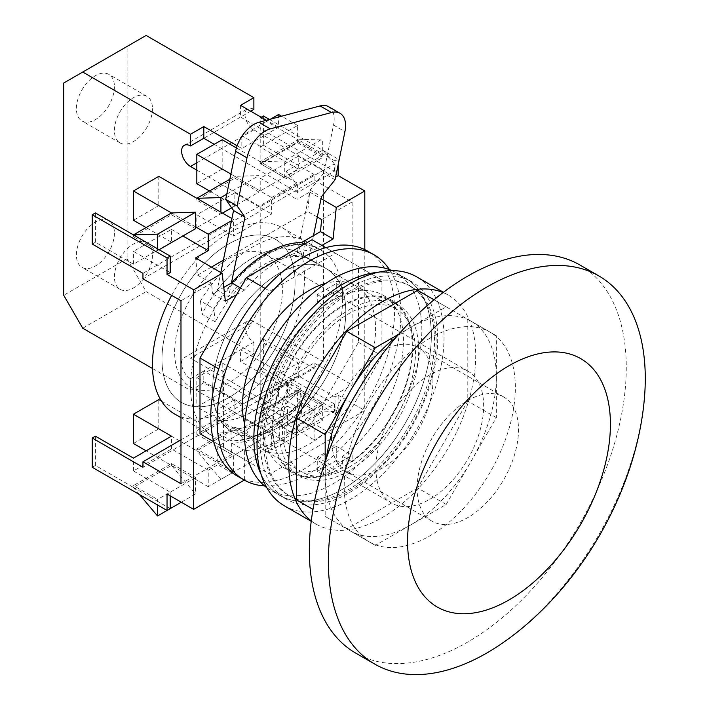 <?xml version="1.0" encoding="UTF-8"?>
<svg xmlns="http://www.w3.org/2000/svg" width="709" height="709" viewBox="0 0 709 709"><rect width="100%" height="100%" fill="white"/><g stroke="black" fill="none" stroke-linecap="round" stroke-linejoin="round"><path stroke-width="0.53" stroke-dasharray="3.54 2.66" d="M237.692 476.28A129.977 75.048 120 0 0 302.681 469.845A129.977 75.048 120 0 0 387.593 355.306A129.977 75.048 120 0 0 367.67 251.146M264.554 485.922A129.977 75.048 120 0 0 309.018 473.506A129.977 75.048 120 0 0 389.454 269.588M244.658 424.088A94.12 54.345 120 0 0 261.958 448.886A94.12 54.345 120 0 0 309.018 444.224A94.12 54.345 120 0 0 370.506 361.28A94.12 54.345 120 0 0 356.078 285.86A94.12 54.345 120 0 0 325.954 283.272M279.231 427.022A94.12 54.345 120 0 0 340.719 344.087A94.12 54.345 120 0 0 326.291 268.658A94.12 54.345 120 0 0 279.231 273.319A94.12 54.345 120 0 0 217.743 356.264A94.12 54.345 120 0 0 232.171 431.684A94.12 54.345 120 0 0 279.231 427.022A94.12 54.345 120 0 0 340.719 344.087A94.12 54.345 120 0 0 326.291 268.658A94.12 54.345 120 0 0 279.231 273.319A94.12 54.345 120 0 0 217.743 356.264A94.12 54.345 120 0 0 232.171 431.684A94.12 54.345 120 0 0 279.231 427.022M223.45 371.56L269.863 291.169L335.499 253.273L381.912 280.073L381.912 355.865L335.499 436.257L269.863 474.153L223.45 447.352L223.45 371.56L218.771 368.857M265.184 288.466L269.863 291.169M325.768 247.654L335.499 253.273M200 433.811L246.413 460.611L312.049 422.715L358.462 342.323L358.462 266.531L381.912 280.073M358.462 266.531L312.049 239.739M358.462 342.323L381.912 355.865M312.049 422.715L335.499 436.257M246.413 460.611L269.863 474.153M213.719 441.734L223.45 447.352M313.484 235.645L308.761 258.67L297.355 252.076L310.063 190.074L321.478 196.659M335.065 179.767L323.659 173.182L333.522 125.076L344.928 131.661M231.444 283.006L228.626 296.734L217.22 290.141L220.827 272.54M308.761 258.67A94.12 54.345 120 0 0 228.626 296.734M297.355 252.076A94.12 54.345 120 0 0 217.22 290.141M328.595 106.696A26.889 15.527 -60 0 1 333.522 125.076M323.659 173.182L310.063 190.074M304.241 244.242L314.096 249.931A109.806 63.402 120 0 0 279.231 260.513A109.806 63.402 120 0 0 244.366 290.185L236.558 294.696M171.658 295.387A107.573 62.108 -60 0 1 228.52 233.066A107.573 62.108 -60 0 1 282.306 227.74A107.573 62.108 -60 0 1 298.79 313.936A107.573 62.108 -60 0 1 228.52 408.73A107.573 62.108 -60 0 1 174.733 414.056M252.608 422.635A107.573 62.108 -60 0 1 217.743 432.995L231.054 440.679A107.573 62.108 120 0 0 265.919 430.319A107.573 62.108 120 0 0 300.784 400.425L287.473 392.742A107.573 62.108 -60 0 1 252.608 422.635M266.549 430.682A107.573 62.108 -60 0 1 212.771 436.008A107.573 62.108 -60 0 1 196.278 349.812A107.573 62.108 -60 0 1 266.549 255.027A107.573 62.108 -60 0 1 320.335 249.692A107.573 62.108 -60 0 1 336.828 335.889A107.573 62.108 -60 0 1 266.549 430.682M316.568 263.385L318.066 248.442A107.573 62.108 120 0 0 265.919 254.655A107.573 62.108 120 0 0 213.772 308.663L215.27 321.868A94.12 54.345 -60 0 1 265.919 265.636A94.12 54.345 -60 0 1 312.979 260.974A94.12 54.345 -60 0 1 316.568 263.385L303.257 255.701A94.12 54.345 120 0 0 299.668 253.29A94.12 54.345 120 0 0 252.608 257.952A94.12 54.345 120 0 0 201.959 314.184L215.27 321.868M318.066 248.442L304.755 240.759A107.573 62.108 -60 0 0 252.608 246.971A107.573 62.108 -60 0 0 200.461 300.971L213.772 308.663M300.784 387.823A94.12 54.345 -60 0 1 265.919 419.338A94.12 54.345 -60 0 1 231.054 428.076L217.743 420.393A94.12 54.345 120 0 0 252.608 411.654A94.12 54.345 120 0 0 287.473 380.139L300.784 387.823L300.784 400.425M228.52 397.749A94.12 54.345 120 0 0 290.008 314.805A94.12 54.345 120 0 0 275.579 239.385A94.12 54.345 120 0 0 228.52 244.047A94.12 54.345 120 0 0 167.032 326.991A94.12 54.345 120 0 0 181.46 402.411A94.12 54.345 120 0 0 228.52 397.749A94.12 54.345 -60 0 1 181.46 402.411A94.12 54.345 -60 0 1 167.032 326.991A94.12 54.345 -60 0 1 228.52 244.047A94.12 54.345 -60 0 1 275.579 239.385A94.12 54.345 -60 0 1 290.008 314.805A94.12 54.345 -60 0 1 228.52 397.749M223.362 260.203L307.697 211.504L309.656 192.077L296.974 199.397L296.974 182.931L271.627 197.572L271.627 214.038L233.589 235.991L233.589 219.524L231.444 220.765M211.406 267.098L197.519 275.119L195.56 257.952M269.447 119.458L338.175 159.144L335.011 160.97L335.011 177.445L335.614 177.09M338.175 159.144L338.175 164.585M159.117 249.719L157.531 250.632L133.443 236.726L171.472 214.765L171.472 212.939L195.56 226.845M233.589 219.524L231.896 218.549M229.831 179.244L234.856 176.346L271.627 197.572M296.974 182.931L284.3 175.61L284.3 160.97L322.329 139.017L298.241 139.744L335.011 160.97M236.407 147.959L284.3 175.61L284.3 177.445L322.329 155.484L322.329 139.017M222.502 213.125L220.916 214.038L196.827 200.133L234.856 178.172L234.856 176.346L230.895 174.051M261.16 117.242L260.212 117.791L298.241 139.744L260.212 161.705L260.212 163.531L284.3 177.445M171.472 214.765L195.56 228.67M260.212 163.531L298.241 141.578L322.329 155.484M234.856 178.172L258.945 192.077L258.945 175.61L234.856 176.346M231.657 207.834L258.945 192.077M133.443 443.497L158.798 428.856L196.827 450.809L234.856 428.856L196.827 406.895L222.183 392.263L260.212 414.216L298.241 392.263L260.212 370.302L260.212 341.029L263.385 339.194L263.385 368.476L338.175 411.654L335.011 413.489L335.011 397.013L298.241 375.788L260.212 397.749L296.974 418.975L296.974 435.441L271.627 450.082L271.627 433.616L233.589 455.568L233.589 472.034L208.233 486.675L208.233 470.209L217.743 464.723L244.33 480.108M92.241 467.284L95.414 465.45L133.443 487.411L171.472 465.45L208.233 486.675M181.3 502.229L195.56 493.996L171.472 465.45L146.116 450.809M220.916 479.355L196.827 450.809L220.916 464.723L220.916 479.355L258.945 457.402L234.856 428.856L271.627 450.082M233.589 472.034L220.916 464.723L220.916 462.888L196.827 448.983L234.856 427.022L258.945 440.936L258.945 457.402M284.3 442.762L260.212 414.216L284.3 428.121L284.3 442.762L322.329 420.8L298.241 392.263L335.011 413.489M296.974 435.441L284.3 428.121L284.3 426.295L260.212 412.39L298.241 390.429L322.329 404.334L322.329 420.8M263.385 368.476L260.212 370.302M296.974 418.975L287.473 424.461L314.096 439.837L314.096 410.156A109.806 63.402 120 0 1 244.366 450.419L244.366 480.09M142.952 278.814L314.096 180.006L352.125 201.959L352.125 384.943L301.414 414.216L301.414 402.845A109.806 63.402 120 0 1 231.692 443.098L231.692 454.469L217.743 446.422L287.473 406.168L287.473 424.461M217.743 446.422L217.743 464.723M338.175 411.654L338.175 395.188L335.011 397.013M158.798 176.346L158.798 205.619L196.827 227.58L234.856 205.619L234.856 192.813L196.827 214.765L233.589 235.991M196.827 227.58L196.827 214.765M196.827 200.133L196.827 198.298M222.183 139.744L222.183 169.026L260.212 190.978L298.241 169.026L298.241 156.219L260.212 178.172L296.974 199.397M260.212 190.978L260.212 178.172M298.241 141.578L298.241 139.744M92.241 244.047L95.414 242.212L133.443 264.173L171.472 242.212L171.472 229.406L133.443 251.367L170.204 272.593M133.443 264.173L133.443 251.367M133.443 236.726L133.443 234.892M196.827 450.809L196.827 448.983M234.856 428.856L234.856 427.022M139.46 494.545L133.443 487.411L133.443 485.576L171.472 463.624L195.56 477.529L195.56 493.996M171.472 465.45L171.472 463.624M260.212 414.216L260.212 412.39M298.241 392.263L298.241 390.429M197.519 275.119L211.459 283.175L212.673 293.845L223.787 287.429M352.125 201.959L321.647 219.56M231.692 454.469L180.981 483.751M211.459 283.175L180.981 300.767M298.241 156.219L335.011 177.445M309.656 192.077L321.062 198.662M208.233 470.209L171.472 448.983L133.443 470.936L170.204 492.161L167.04 493.996M364.798 249.63L364.798 410.555L314.096 439.837M314.096 249.931L321.904 245.42M317.295 217.043L307.697 211.504M301.414 414.216L287.473 406.168M180.981 439.837L314.096 362.981L352.125 384.943M133.443 487.411L157.531 501.316L157.531 504.976M170.204 508.637L157.531 501.316L157.531 499.482L133.443 485.576M222.183 392.263L222.183 362.981L196.827 377.622L196.827 406.895M95.414 465.45L95.414 436.177M263.385 115.957L263.385 145.239L260.212 147.064L260.212 117.791M158.798 205.619L133.443 220.26M222.183 169.026L196.827 183.666M171.472 229.406L182.887 235.991M338.175 395.188L364.798 410.555M263.385 339.194L314.096 368.476L142.952 467.284M314.096 362.981L314.096 368.476M314.096 180.006L314.096 174.511L142.952 273.319M263.385 145.239L314.096 174.511M171.472 242.212L146.116 227.58M234.856 205.619L209.501 190.978M298.241 169.026L260.212 147.064M95.414 242.212L95.414 212.939M158.798 428.856L158.798 399.575M170.204 492.161L170.204 495.821M222.183 362.981L260.212 384.943L298.241 362.981L260.212 341.029M161.51 401.143L196.827 421.536L234.856 399.575L196.827 377.622M234.856 399.575L234.856 412.39L196.827 434.342L196.827 421.536M196.827 434.342L233.589 455.568M234.856 412.39L271.627 433.616M234.856 192.813L271.627 214.038M220.916 214.038L220.916 212.204M157.531 250.632L157.531 248.806M260.212 397.749L260.212 384.943M298.241 375.788L298.241 362.981M133.443 470.936L133.443 458.129M171.472 448.983L171.472 436.177M226.765 194.186L258.945 175.61M284.3 160.97L260.212 161.705M258.945 440.936L220.916 462.888M195.56 477.529L157.531 499.482M322.329 404.334L284.3 426.295M301.414 402.845L314.096 410.156M231.692 443.098L244.366 450.419M240.466 287.934L244.366 290.185M217.743 432.995L217.743 420.393M287.473 392.742L287.473 380.139M231.054 440.679L231.054 428.076M303.257 255.701L304.755 240.759M200.461 300.971L201.959 314.184M212.673 293.845L225.356 301.165M114.424 86.684A26.889 15.527 -60 0 1 102.69 113.75A26.889 15.527 -60 0 1 81.96 120.955A26.889 15.527 -60 0 1 76.395 108.645A26.889 15.527 -60 0 1 88.138 81.579A26.889 15.527 -60 0 1 108.858 74.374A26.889 15.527 -60 0 1 114.424 86.684M152.462 108.645A26.889 15.527 -60 0 1 140.719 135.703A26.889 15.527 -60 0 1 119.998 142.908A26.889 15.527 -60 0 1 114.424 130.598A26.889 15.527 -60 0 1 126.167 103.532A26.889 15.527 -60 0 1 146.887 96.327A26.889 15.527 -60 0 1 152.462 108.645M114.424 233.066A26.889 15.527 -60 0 1 102.69 260.132A26.889 15.527 -60 0 1 81.96 267.337A26.889 15.527 -60 0 1 76.395 255.027A26.889 15.527 -60 0 1 88.138 227.961A26.889 15.527 -60 0 1 108.858 220.756A26.889 15.527 -60 0 1 114.424 233.066M152.462 255.027A26.889 15.527 -60 0 1 140.719 282.093A26.889 15.527 -60 0 1 119.998 289.29A26.889 15.527 -60 0 1 114.424 276.98A26.889 15.527 -60 0 1 126.167 249.922A26.889 15.527 -60 0 1 146.887 242.717A26.889 15.527 -60 0 1 152.462 255.027M152.524 368.512L190.491 390.429L190.491 378.721L203.802 371.037L297.612 425.196L297.612 432.517L286.206 433.243L286.206 425.932L322.967 404.706L297.612 390.065L297.612 407.267L278.593 396.287L278.593 383.48L240.564 361.519L240.564 349.812L253.875 342.128A12.549 7.25 60 0 1 245.004 326.752A12.549 7.25 60 0 1 247.601 321.009A12.549 7.25 60 0 1 253.875 321.629L323.596 361.882L260.212 398.485L190.491 358.222L253.875 321.629M190.491 378.721A12.549 7.25 60 0 1 181.619 363.345A12.549 7.25 60 0 1 184.216 357.602A12.549 7.25 60 0 1 190.491 358.222M250.702 111.207L240.564 117.056L334.373 171.223L297.612 192.449L297.612 185.129L286.206 171.223L286.206 178.535L260.85 163.903L260.85 146.701L242.159 135.906M196.827 170.125L260.212 206.718L323.596 170.125L253.875 129.871A12.549 7.25 60 0 1 245.004 114.495A12.549 7.25 60 0 1 247.601 108.752A12.549 7.25 60 0 1 253.875 109.372M240.564 105.349L240.564 117.056L203.802 138.282M190.491 390.429L203.802 382.745L203.802 371.037L240.564 349.812L334.373 403.97L297.612 425.196M286.206 178.535L322.967 157.309L297.612 142.677L260.85 163.903M240.564 361.519L253.875 353.835L146.116 291.621L127.106 258.688L127.106 46.431L146.116 35.45M253.875 342.128L253.875 353.835M127.106 258.688L63.721 295.281M63.721 83.024L127.106 46.431M260.212 206.718L260.212 398.485M323.596 170.125L323.596 361.882M278.593 114.495L278.593 127.301L241.831 148.527L237.116 145.806M278.593 127.301L266.416 120.273M82.731 328.214L146.116 291.621M278.593 383.48L241.831 404.706L203.802 382.745M334.373 403.97L334.373 411.291L297.612 432.517M286.206 425.932L260.85 411.291L260.85 428.493L241.831 417.512L241.831 404.706M297.612 390.065L260.85 411.291M297.612 407.267L260.85 428.493M278.593 396.287L241.831 417.512M334.373 411.291L322.967 412.018L322.967 404.706M286.206 433.243L322.967 412.018M241.831 136.394L241.831 148.527M270.466 119.192L242.575 135.295M297.612 142.677L297.612 125.475L260.85 146.701M297.612 125.475L281.579 116.223M334.373 171.223L334.373 163.903L297.612 185.129M214.26 144.326L297.612 192.449M334.373 163.903L322.967 149.998L322.967 157.309M286.206 171.223L322.967 149.998M348.952 309.913A98.604 56.933 -60 0 1 398.254 305.03A98.604 56.933 -60 0 1 413.374 384.048A98.604 56.933 -60 0 1 348.952 470.936A98.604 56.933 -60 0 1 299.65 475.819A98.604 56.933 -60 0 1 284.539 396.81A98.604 56.933 -60 0 1 348.952 309.913M342.615 306.261A98.604 56.933 -60 0 1 391.917 301.369A98.604 56.933 -60 0 1 407.028 380.387A98.604 56.933 -60 0 1 342.615 467.284A98.604 56.933 -60 0 1 293.313 472.167A98.604 56.933 -60 0 1 278.194 393.149A98.604 56.933 -60 0 1 342.615 306.261M392.033 270.643A125.502 72.46 -60 0 1 395.852 272.593L405.362 278.088A125.502 72.46 -60 0 0 377.472 272.407A125.502 72.46 -60 0 1 405.362 278.088A125.502 72.46 -60 0 1 424.602 378.65A125.502 72.46 -60 0 1 342.615 489.237A125.502 72.46 -60 0 1 279.869 495.449A125.502 72.46 -60 0 1 261.009 474.135A125.502 72.46 -60 0 0 279.869 495.449L286.206 499.109A125.502 72.46 -60 0 1 266.965 398.547A125.502 72.46 -60 0 1 348.952 287.96A125.502 72.46 -60 0 1 411.699 281.748A125.502 72.46 -60 0 1 430.939 382.311A125.502 72.46 -60 0 1 348.952 492.897A125.502 72.46 -60 0 1 305.065 504.826A125.502 72.46 -60 0 1 286.206 499.109M323.596 467.266A99.499 57.447 -60 0 1 283.361 467.453A99.499 57.447 -60 0 1 268.108 387.717A99.499 57.447 -60 0 1 333.106 300.04A99.499 57.447 -60 0 1 382.86 295.112A99.499 57.447 -60 0 1 399.787 368.715A99.499 57.447 -60 0 1 342.615 456.286L342.615 464.129L323.596 475.11L323.596 467.266L333.106 472.752A99.499 57.447 -60 0 1 292.861 472.938A99.499 57.447 -60 0 1 277.609 393.211A99.499 57.447 -60 0 1 342.615 305.526A99.499 57.447 -60 0 1 392.369 300.598A99.499 57.447 -60 0 1 409.288 374.21A99.499 57.447 -60 0 1 352.125 461.781L352.125 455.426L333.106 466.398L333.106 472.752M395.852 272.593A125.502 72.46 -60 0 1 415.093 373.156A125.502 72.46 -60 0 1 333.106 483.751A125.502 72.46 -60 0 1 270.359 489.963A125.502 72.46 -60 0 1 266.761 487.632M411.699 281.748L405.362 278.088A125.502 72.46 -60 0 1 424.602 378.65A125.502 72.46 -60 0 1 342.615 489.237A125.502 72.46 -60 0 1 279.869 495.449L270.359 489.963M333.106 300.04L323.596 305.526L323.596 298.205L342.615 287.225L342.615 294.545L333.106 300.04M352.125 461.781L342.615 456.286M317.26 471.45L336.279 460.469L336.279 446.271L317.26 457.252L317.26 471.45L323.596 475.11M317.26 457.252L333.106 466.398M336.279 446.271L352.125 455.426M336.279 460.469L342.615 464.129M317.26 301.866L336.279 290.885L336.279 283.565L317.26 294.545L317.26 301.866L323.596 305.526M317.26 294.545L323.596 298.205M336.279 283.565L342.615 287.225M336.279 290.885L342.615 294.545M429.769 499.304A76.191 43.993 120 0 0 479.55 432.153A76.191 43.993 120 0 0 467.869 371.099A76.191 43.993 120 0 0 429.769 374.875A76.191 43.993 120 0 0 379.997 442.017A76.191 43.993 120 0 0 391.669 503.071A76.191 43.993 120 0 0 429.769 499.304M228.52 258.688A76.191 43.993 -60 0 1 266.619 254.912A76.191 43.993 -60 0 1 278.3 315.966A76.191 43.993 -60 0 1 228.52 383.108A76.191 43.993 -60 0 1 190.42 386.884A76.191 43.993 -60 0 1 178.748 325.83A76.191 43.993 -60 0 1 228.52 258.688M326.432 458.005A121.017 69.872 120 0 0 325.183 475.509A121.017 69.872 120 0 0 350.246 530.908L350.246 530.908A121.017 69.872 120 0 0 410.759 524.917L446.2 504.454L417.672 487.987L467.798 401.161L467.798 319.307L417.672 290.371M429.769 338.282A121.017 69.872 120 0 0 350.716 444.915A121.017 69.872 120 0 0 369.265 541.889A121.017 69.872 120 0 0 429.769 535.898A121.017 69.872 120 0 0 508.832 429.255A121.017 69.872 120 0 0 490.282 332.282A121.017 69.872 120 0 0 429.769 338.282M446.2 504.454L496.327 417.636L496.327 335.774L446.2 306.837L410.759 327.301A121.017 69.872 120 0 0 396.216 337.129M311.269 520.902A132.22 76.342 120 0 0 316.125 524.146A132.22 76.342 120 0 0 382.231 517.597A132.22 76.342 120 0 0 468.605 401.081A132.22 76.342 120 0 0 448.345 295.13A132.22 76.342 120 0 0 443.107 292.56M284.424 505.854A132.22 76.342 120 0 0 350.538 499.304A132.22 76.342 120 0 0 436.912 382.789A132.22 76.342 120 0 0 416.644 276.838M350.538 292.533A121.017 69.872 120 0 0 271.485 399.176A121.017 69.872 120 0 0 290.034 496.149A121.017 69.872 120 0 0 350.538 490.149A121.017 69.872 120 0 0 429.592 383.516A121.017 69.872 120 0 0 411.043 286.542A121.017 69.872 120 0 0 350.538 292.533M348.952 291.621A121.017 69.872 120 0 0 269.899 398.263A121.017 69.872 120 0 0 288.448 495.228A121.017 69.872 120 0 0 348.952 489.237A121.017 69.872 120 0 0 428.014 382.594A121.017 69.872 120 0 0 409.465 285.63A121.017 69.872 120 0 0 348.952 291.621M348.952 467.275A94.12 54.345 -60 0 1 301.892 471.937A94.12 54.345 -60 0 1 287.464 396.517A94.12 54.345 -60 0 1 348.952 313.573A94.12 54.345 -60 0 1 396.012 308.911A94.12 54.345 -60 0 1 410.44 384.34A94.12 54.345 -60 0 1 348.952 467.275M325.183 461.621L325.183 516.444L375.309 545.381L410.759 524.917A121.017 69.872 120 0 0 471.263 461.045A121.017 69.872 120 0 0 496.327 376.701A121.017 69.872 120 0 0 471.263 321.31L471.263 321.31A121.017 69.872 120 0 0 410.759 327.301L398.724 334.24M375.309 545.381L346.79 528.914L417.672 487.987M496.327 417.636L467.798 401.161M325.183 516.444L346.79 528.914M446.2 306.837L433.997 299.792M496.327 335.774L467.798 319.307M417.096 488.324A71.715 41.406 -60 0 1 448.398 416.148A71.715 41.406 -60 0 1 503.656 396.943A71.715 41.406 -60 0 1 518.509 429.769A71.715 41.406 -60 0 1 487.207 501.937A71.715 41.406 -60 0 1 431.949 521.15A71.715 41.406 -60 0 1 417.096 488.324M331.52 438.915A71.715 41.406 -60 0 1 362.822 366.748A71.715 41.406 -60 0 1 418.088 347.534A71.715 41.406 -60 0 1 432.942 380.361A71.715 41.406 -60 0 1 401.64 452.537A71.715 41.406 -60 0 1 346.373 471.742A71.715 41.406 -60 0 1 331.52 438.915M579.856 264.962A224.106 129.384 -60 0 1 626.269 367.554A224.106 129.384 -60 0 1 528.444 593.087A224.106 129.384 -60 0 1 355.75 653.122M644.552 396.499A224.106 129.384 -60 0 1 502.016 643.391M253.875 129.871L196.827 162.804M312.979 260.974L356.078 285.86M301.892 471.937L261.958 448.886M180.981 417.663L212.771 436.008M396.012 308.911L299.668 253.29M282.306 227.74L320.335 249.692M119.998 142.908L81.96 120.955M119.998 289.29L81.96 267.337M184.216 357.602L247.601 321.009M184.216 145.345L247.601 108.752M146.887 242.717L108.858 220.756M146.887 96.327L108.858 74.374M391.917 301.369L398.254 305.03M293.313 472.167L299.65 475.819M283.361 467.453L292.861 472.938M382.86 295.112L392.369 300.598M266.619 254.912L467.869 371.099M350.246 530.908L369.265 541.889M316.125 524.146L311.224 521.319M290.034 496.149L288.448 495.228M411.043 286.542L409.465 285.63M448.345 295.13L443.444 292.303M471.263 321.31L490.282 332.282M190.42 386.884L391.669 503.071M503.656 396.943L418.088 347.534M431.949 521.15L346.373 471.742"/><path stroke-width="1.06" d="M389.454 269.588A129.977 75.048 120 0 0 374.006 254.806L367.67 251.146A129.977 75.048 120 0 0 302.681 257.589A129.977 75.048 120 0 0 217.769 372.128A129.977 75.048 120 0 0 237.692 476.28L244.029 479.94A129.977 75.048 120 0 0 264.554 485.922M374.006 254.806A129.977 75.048 120 0 0 309.018 261.249A129.977 75.048 120 0 0 224.106 375.788A129.977 75.048 120 0 0 244.029 479.94M325.954 283.272A94.12 54.345 120 0 0 309.018 290.522A94.12 54.345 120 0 0 244.658 424.088M325.768 247.654L312.049 239.739L246.413 277.627L265.184 288.466M246.413 277.627L200 358.018L218.771 368.857M200 358.018L200 433.811L213.719 441.734M313.484 235.645L321.478 196.659L335.065 179.767L344.928 131.661A26.889 15.527 120 0 0 340.01 113.28A26.889 15.527 120 0 0 331.493 112.518L270.28 128.878A26.889 15.527 120 0 0 246.98 157.841L237.116 205.947L225.71 199.362L235.574 151.247A26.889 15.527 -60 0 1 258.865 122.294L270.28 128.878M331.493 112.518L320.087 105.925L258.865 122.294M237.116 205.947L244.951 217.114L231.444 283.006M244.951 217.114L233.545 210.529L220.827 272.54M320.087 105.925A26.889 15.527 -60 0 1 328.595 106.696L340.01 113.28M233.545 210.529L225.71 199.362M304.241 244.242L301.414 242.611A109.806 63.402 120 0 0 266.549 253.193A109.806 63.402 120 0 0 231.692 282.864L240.466 287.934M180.981 417.663L174.733 414.056A107.573 62.108 -60 0 1 171.658 295.387M231.444 220.765L208.233 234.165L208.233 250.632L195.56 257.952L222.183 273.319L225.356 301.165L236.558 294.696M211.406 267.098L223.362 260.203M167.04 257.952L167.04 274.418L170.204 272.593L170.204 256.117L167.04 257.952L92.241 214.765L92.241 244.047L142.952 273.319L142.952 278.814L180.981 300.767L180.981 483.751L142.952 461.789L180.981 439.837M338.175 164.585L338.175 175.61L335.614 177.09M159.117 249.719L195.56 228.67L195.56 226.845L208.233 234.165M231.896 218.549L220.916 212.204L220.916 197.572L226.765 194.186M92.241 214.765L95.414 212.939L133.443 234.892L171.472 212.939L133.443 190.978L158.798 176.346L220.916 212.204M170.204 256.117L157.531 248.806L157.531 234.165L195.56 212.204L171.472 212.939M157.531 234.165L133.443 234.892L157.531 248.806M230.895 174.051L196.827 154.385L222.183 139.744L236.407 147.959M261.16 117.242L263.385 115.957L269.447 119.458M222.502 213.125L231.657 207.834M146.116 450.809L133.443 443.497L133.443 414.216L158.798 399.575L161.51 401.143M220.916 197.572L196.827 198.298L229.831 179.244M223.787 287.429L231.692 282.864M301.414 242.611L320.433 231.63L321.647 219.56L317.295 217.043M321.062 198.662L336.279 207.453L364.798 190.978L364.798 249.63M338.175 175.61L364.798 190.978M244.33 480.108L193.654 509.363L193.654 289.786L222.183 273.319M170.204 495.821L170.204 508.637L167.04 510.462L167.04 493.996L193.654 509.363M321.904 245.42L333.106 238.951L336.279 207.453M167.04 510.462L92.241 467.284L92.241 438.002L95.414 436.177L133.443 458.129L171.472 436.177L133.443 414.216M146.116 227.58L133.443 220.26L133.443 190.978M209.501 190.978L196.827 183.666L196.827 154.385M167.04 274.418L193.654 289.786M92.241 438.002L142.952 467.284L142.952 461.789M182.887 235.991L208.233 250.632M195.56 226.845L195.56 212.204M157.531 504.976L157.531 515.957L181.3 502.229M157.531 515.957L139.46 494.545M320.433 231.63L333.106 238.951M203.802 138.282L190.491 145.965L190.491 134.258L203.802 126.574L203.802 138.282L214.26 144.326M266.416 120.273L240.564 105.349L253.875 97.665L253.875 109.372L250.702 111.207M196.827 162.804L190.491 166.464A12.549 7.25 60 0 1 181.619 151.088A12.549 7.25 60 0 1 184.216 145.345A12.549 7.25 60 0 1 190.491 145.965M152.524 368.512L82.731 328.214L63.721 295.281L63.721 83.024L82.731 72.043L190.491 134.258M190.491 166.464L196.827 170.125M82.731 72.043L146.116 35.45L253.875 97.665M237.116 145.806L203.802 126.574M242.575 135.295L241.831 136.394M281.579 116.223L278.593 114.495L270.466 119.192M261.009 474.135A125.502 72.46 -60 0 1 342.615 284.3A125.502 72.46 -60 0 1 377.472 272.407A125.502 72.46 -60 0 0 342.615 284.3A125.502 72.46 -60 0 0 261.009 474.135M266.761 487.632A125.502 72.46 -60 0 1 252.165 386.015A125.502 72.46 -60 0 1 333.106 278.814A125.502 72.46 -60 0 1 392.033 270.643M396.216 337.129A121.017 69.872 120 0 0 350.246 391.173A121.017 69.872 120 0 0 326.432 458.005M443.107 292.56A132.22 76.342 120 0 0 382.231 301.679A132.22 76.342 120 0 0 297.284 413.595A132.22 76.342 120 0 0 311.269 520.902M443.444 292.303L416.644 276.838A132.22 76.342 120 0 0 350.538 283.387A132.22 76.342 120 0 0 264.165 399.903A132.22 76.342 120 0 0 284.424 505.854L311.224 521.319M398.724 334.24L375.309 347.764L325.183 434.582L325.183 461.621M325.183 434.582L296.663 418.115L296.663 499.969L312.988 509.399L296.663 499.969M433.997 299.792L417.672 290.371L346.79 331.298L296.663 418.115M375.309 347.764L346.79 331.298M328.356 561.51A224.106 129.384 -60 0 1 426.18 335.986A224.106 129.384 -60 0 1 598.866 275.943A224.106 129.384 -60 0 1 645.279 378.535A224.106 129.384 -60 0 1 644.552 396.499C637.178 490.575 579.794 589.959 502.016 643.391A224.106 129.384 -60 0 1 374.769 664.103A224.106 129.384 -60 0 1 328.356 561.51M374.769 664.103L355.75 653.122A224.106 129.384 -60 0 1 309.337 550.53A224.106 129.384 -60 0 1 407.161 325.006A224.106 129.384 -60 0 1 579.856 264.962L598.866 275.943M246.98 157.841L235.574 151.247M407.586 541.384A143.422 82.811 -60 0 1 509 365.729A143.422 82.811 -60 0 1 610.422 424.283A143.422 82.811 -60 0 1 509 599.938A143.422 82.811 -60 0 1 407.586 541.384"/></g></svg>
